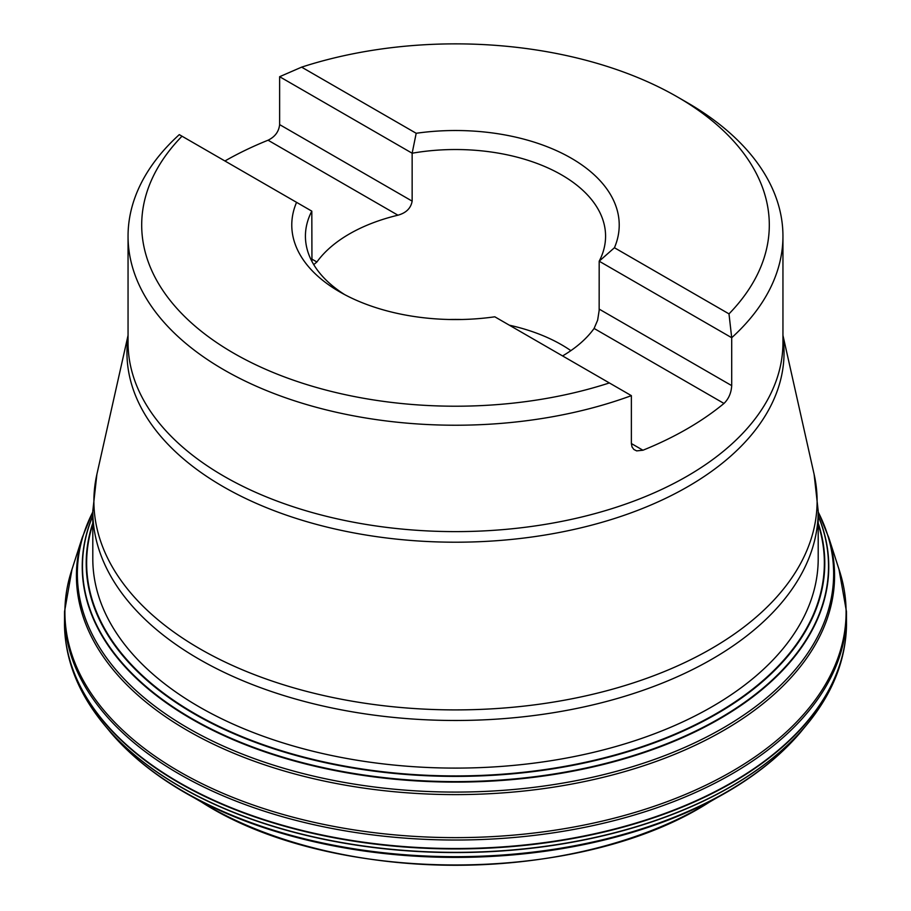 <?xml version="1.0" encoding="UTF-8"?>
<svg xmlns="http://www.w3.org/2000/svg" width="911" height="911" viewBox="0 0 911 911"><rect width="100%" height="100%" fill="white"/><g stroke="black" fill="none" stroke-linecap="round" stroke-linejoin="round"><path stroke-width="1.37" d="M100.722 720.362A389.578 224.926 180 0 0 455.5 852.354A389.578 224.926 180 0 0 810.278 720.362C833.781 690.356 845.852 658.516 846.501 624.832A391.013 225.746 180 0 1 455.5 848.938A391.013 225.746 180 0 1 64.499 624.832C65.148 658.516 77.219 690.356 100.722 720.362L101.406 721.227A389.327 224.778 180 0 1 101.064 720.795M846.513 624.422A391.013 225.757 180 0 1 455.5 848.528A391.013 225.757 180 0 1 64.487 624.422M817.736 521.707A369.285 213.208 180 0 1 456.718 776.388A369.285 213.208 180 0 1 92.797 523.085M817.657 522.561A368.864 212.958 180 0 1 456.969 775.921A368.864 212.958 180 0 1 92.797 524.224M296.565 202.344A163.729 94.528 180 0 0 339.723 291.873A163.729 94.528 180 0 0 494.81 316.8L631.369 395.647A327.448 189.055 180 0 1 297.965 401.91A327.448 189.055 180 0 1 128.052 236.177A327.448 189.055 180 0 1 179.296 134.634L311.813 211.147A150.076 86.647 0 0 0 305.424 236.177A150.076 86.647 0 0 0 344.757 294.663M609.368 382.939A313.805 181.175 180 0 1 233.603 353.149A313.805 181.175 180 0 1 182.006 136.206M416.19 133.279L301.632 67.141A313.805 181.175 180 0 1 677.397 96.93A313.805 181.175 180 0 1 728.994 313.874L614.435 247.735L599.187 261.206A150.076 86.647 0 0 0 605.576 236.177A150.076 86.647 0 0 0 561.62 174.912A150.076 86.647 0 0 0 412.148 153.219L416.19 133.279A163.729 94.528 180 0 1 614.435 247.735M631.369 395.647L631.369 443.543L632.018 446.937L633.851 449.476L636.675 450.888L642.95 450.228A327.448 189.055 0 0 0 723.983 403.448C728.698 398.836 731.271 392.892 731.704 385.626L731.704 337.719L728.994 313.874M301.632 67.141L279.631 76.706L279.631 124.613C278.846 131.662 274.985 136.855 268.05 140.214A327.448 189.055 0 0 0 224.926 160.985M677.397 96.93L687.042 102.499A327.448 189.055 180 0 1 782.948 236.177A327.448 189.055 180 0 1 731.704 337.719L599.187 261.206L599.153 310.48L597.639 320.16L594.097 328.45A150.076 86.647 180 0 1 562.588 355.928M570.867 350.644A150.076 86.647 0 0 0 561.62 344.791A150.076 86.647 0 0 0 509.317 325.181M461.82 319.499A150.076 86.647 0 0 0 449.18 319.499M311.813 211.147L311.949 261.446M313.726 264.6L316.903 261.992A150.076 86.647 180 0 1 397.936 215.201C406.147 212.923 410.884 208.232 412.148 201.126L412.148 153.219L279.631 76.706M749.673 771.503A347.296 200.511 180 0 1 748.079 772.961M162.921 772.961A347.296 200.511 180 0 1 161.327 771.503M157.842 769.169A349.38 201.718 0 0 0 159.425 770.649M201.582 802.113A349.38 201.718 0 0 0 709.418 802.113C579.339 885.913 331.661 885.913 201.582 802.113L193.884 797.637A382.313 220.724 180 0 0 717.116 797.637L709.418 802.113M751.575 770.649A349.38 201.718 0 0 0 753.158 769.169M815.857 710.409A382.313 220.724 180 0 1 814.218 713.028M96.782 713.028A382.313 220.724 180 0 1 95.143 710.409M820.857 703.201A383.998 221.692 180 0 1 819.285 705.957M800.336 732.512A383.998 221.692 180 0 1 800.279 732.581A383.998 221.692 180 0 1 455.5 856.682A383.998 221.692 180 0 1 110.721 732.581A383.998 221.692 180 0 1 110.664 732.512L101.406 721.227A389.327 224.778 180 0 0 455.5 852.559A389.327 224.778 180 0 0 809.594 721.227L800.336 732.512M91.715 705.957A383.998 221.692 180 0 1 90.143 703.201M824.125 555.471A389.327 224.778 180 0 1 824.592 556.268M838.177 669.152A389.327 224.778 180 0 1 836.81 673.161M809.936 720.795A389.327 224.778 180 0 1 809.594 721.227L810.278 720.362M74.19 673.161A389.327 224.778 180 0 1 72.823 669.152M86.408 556.268A389.327 224.778 180 0 1 86.875 555.471M824.068 554.56A389.578 224.926 180 0 1 824.546 555.357M839.543 665.235A389.578 224.926 180 0 1 838.302 669.198M72.698 669.198A389.578 224.926 180 0 1 71.457 665.235M86.454 555.357A389.578 224.926 180 0 1 86.932 554.56M820.948 534.085A390.967 225.723 180 0 1 821.551 535.008M818.203 511.891L828.759 537.57L838.985 569.295L846.444 611.509A390.967 225.723 180 0 1 846.444 611.532A390.967 225.723 180 0 1 455.5 840.022A390.967 225.723 180 0 1 64.556 611.532A390.967 225.723 180 0 1 64.556 611.509L64.499 624.832M89.449 535.008A390.967 225.723 180 0 1 90.052 534.085M820.333 531.568A390.591 225.507 180 0 1 820.948 532.525M838.985 569.295A390.591 225.507 180 0 1 455.5 837.63A390.591 225.507 180 0 1 72.015 569.295L64.556 611.509M90.052 532.525A390.591 225.507 180 0 1 90.667 531.568M828.759 537.57A379.078 218.856 180 0 1 455.5 794.608A379.078 218.856 180 0 1 82.241 537.57L72.015 569.295M818.203 512.028A378.133 218.31 180 0 1 455.5 792.08A378.133 218.31 180 0 1 92.797 512.028M818.203 515.694A373.271 215.497 180 0 1 455.5 782.105A373.271 215.497 180 0 1 92.797 515.694M818.112 515.728A373.02 215.36 180 0 1 455.694 781.615A373.02 215.36 180 0 1 92.797 515.945M82.559 570.844A377.678 218.048 0 0 0 82.343 571.664M828.657 571.664A377.678 218.048 0 0 0 828.441 570.844M92.797 558.694A362.703 209.405 0 0 0 455.5 768.098A362.703 209.405 0 0 0 818.203 558.694L818.203 511.082A362.703 209.405 180 0 1 594.302 704.545A362.703 209.405 180 0 1 199.031 659.154A362.703 209.405 180 0 1 92.797 511.082L92.797 558.694M782.948 337.024A328.541 189.682 180 0 1 455.5 542.204A328.541 189.682 180 0 1 128.052 337.024M128.052 335.385L96.885 474.324A361.599 208.767 0 0 0 199.805 648.757A361.599 208.767 0 0 0 615.084 688.465A361.599 208.767 0 0 0 814.115 474.324L818.203 511.082M128.052 236.177L128.052 342.559A327.448 189.055 0 0 0 455.5 531.614A327.448 189.055 0 0 0 782.948 342.559L782.948 236.177M731.704 385.626L599.187 309.114M723.983 403.448L594.097 328.45M642.95 450.228L631.369 443.543M316.903 261.992L311.813 259.054M397.936 215.201L268.05 140.214M412.148 201.126L279.631 124.613M800.279 732.581C779.19 757.303 751.473 778.985 717.116 797.637M110.721 732.581C131.81 757.303 159.527 778.985 193.884 797.637M846.501 624.832L846.444 611.532M92.797 511.891L82.241 537.57M86.739 557.999L86.272 559.343M824.261 557.999L824.728 559.343M782.948 335.385L814.115 474.324M92.797 511.082L96.885 474.324M828.441 570.73L828.668 571.527M82.559 570.73L82.332 571.527"/></g></svg>
